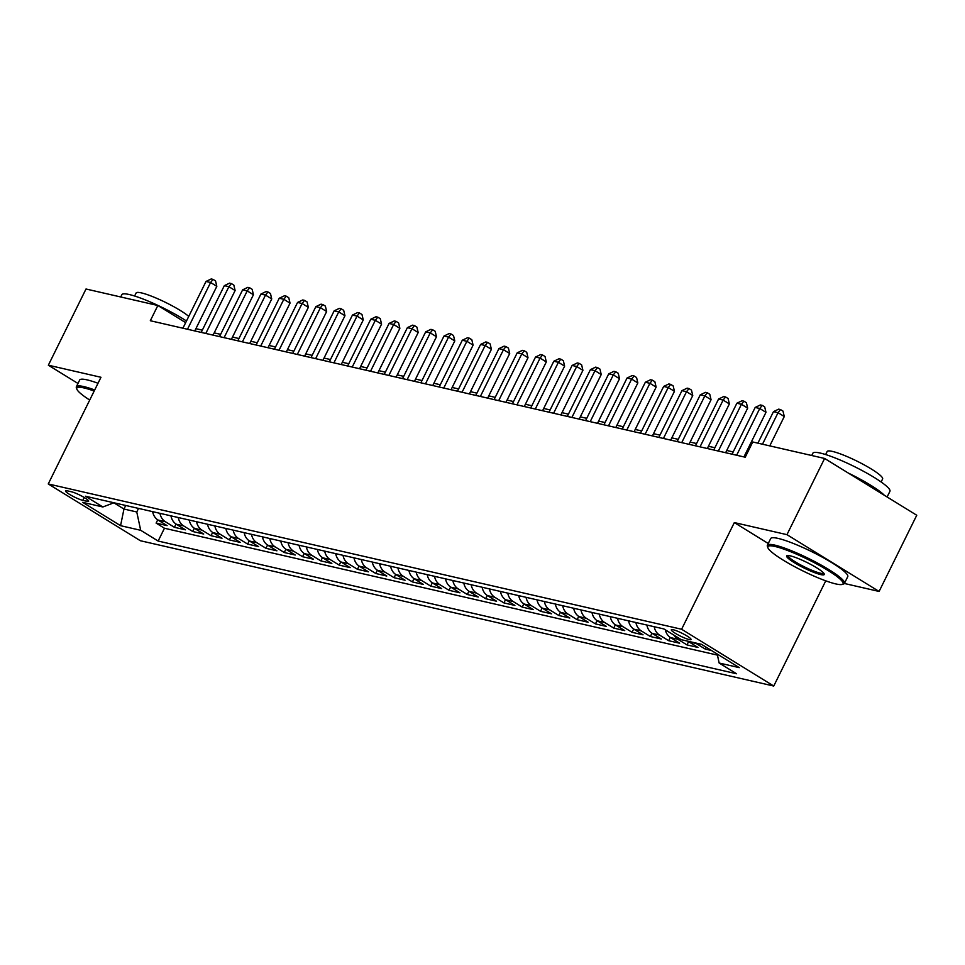 <?xml version="1.0" encoding="UTF-8"?>
<svg xmlns="http://www.w3.org/2000/svg" width="965" height="965" viewBox="0 0 965 965"><rect width="100%" height="100%" fill="white"/><g stroke="black" fill="none" stroke-linecap="round" stroke-linejoin="round"><path stroke-width="1.45" d="M673.184 629.735A11.001 1.641 -153.7 0 0 671.29 629.771A11.001 1.641 -153.7 0 0 677.732 634.705A11.001 1.641 -153.7 0 0 689.131 639.554A11.001 1.641 -153.7 0 0 691.024 639.518A11.001 1.641 -153.7 0 0 684.583 634.572A11.001 1.641 -153.7 0 0 673.184 629.735M844.363 583.475L879.091 591.448L916.75 515.25L824.617 458.459L752.76 441.982L745.233 457.217L150.311 320.73L157.85 305.495L86.006 289.005L48.346 365.204L77.972 383.467M825.75 580.833L773.749 686.043L140.383 540.738L48.25 483.947L681.604 629.252L773.749 686.043M152.639 511.655A13.751 11.52 102.9 0 0 158.007 520.026L167.102 525.623L156.113 523.102L157.729 519.846M159.961 513.332A13.751 11.52 102.9 0 0 165.329 521.703L174.424 527.312L176.04 524.043M174.424 527.312L185.401 529.821L176.318 524.224A13.751 11.52 102.9 0 1 170.95 515.853M189.249 520.051A13.751 11.52 102.9 0 0 194.616 528.422L203.712 534.031L192.723 531.51L194.339 528.241M207.559 524.26A13.751 11.52 102.9 0 0 212.927 532.62L222.022 538.229L211.033 535.708L212.65 532.439M225.858 528.458A13.751 11.52 102.9 0 0 231.238 536.83L240.321 542.427L229.344 539.905L230.949 536.649M244.169 532.656A13.751 11.52 102.9 0 0 249.537 541.027L258.632 546.624L247.643 544.103L249.26 540.846M262.468 536.854A13.751 11.52 102.9 0 0 267.848 545.225L276.931 550.822L265.954 548.301L267.558 545.044M280.779 541.051A13.751 11.52 102.9 0 0 286.147 549.423L295.242 555.02L284.253 552.511L285.869 549.242M299.078 545.249A13.751 11.52 102.9 0 0 304.458 553.62L313.541 559.23L302.564 556.708L304.168 553.44M317.389 549.447A13.751 11.52 102.9 0 0 322.756 557.818L331.851 563.427L320.863 560.906L322.479 557.637M335.699 553.657A13.751 11.52 102.9 0 0 341.067 562.016L350.15 567.625L339.173 565.104L340.778 561.847M353.998 557.854A13.751 11.52 102.9 0 0 359.366 566.226L368.461 571.823L357.472 569.302L359.089 566.045M372.309 562.052A13.751 11.52 102.9 0 0 377.677 570.424L386.76 576.021L375.783 573.5L377.387 570.243M390.608 566.25A13.751 11.52 102.9 0 0 395.976 574.621L405.071 580.218L394.082 577.697L395.698 574.44M408.919 570.448A13.751 11.52 102.9 0 0 414.287 578.819L423.37 584.428L412.393 581.907L413.997 578.638M427.218 574.645A13.751 11.52 102.9 0 0 432.585 583.017L441.681 588.626L430.692 586.105L432.308 582.836M445.528 578.855A13.751 11.52 102.9 0 0 450.896 587.215L459.979 592.824L449.002 590.303L450.607 587.046M463.827 583.053A13.751 11.52 102.9 0 0 469.195 591.424L478.29 597.021L467.301 594.5L468.918 591.243M482.138 587.251A13.751 11.52 102.9 0 0 487.506 595.622L496.589 601.219L485.612 598.698L487.229 595.441M500.437 591.448A13.751 11.52 102.9 0 0 505.805 599.82L514.9 605.417L503.911 602.896L505.527 599.639M518.748 595.646A13.751 11.52 102.9 0 0 524.116 604.018L533.199 609.615L522.222 607.106L523.838 603.837M537.047 599.844A13.751 11.52 102.9 0 0 542.414 608.215L551.51 613.824L540.521 611.303L542.137 608.034M555.357 604.042A13.751 11.52 102.9 0 0 560.725 612.413L569.808 618.022L558.832 615.501L560.448 612.232M573.656 608.252A13.751 11.52 102.9 0 0 579.024 616.623L588.119 622.22L577.13 619.699L578.747 616.442M591.967 612.449A13.751 11.52 102.9 0 0 597.335 620.821L606.418 626.418L595.441 623.897L597.058 620.64M610.266 616.647A13.751 11.52 102.9 0 0 615.634 625.018L624.729 630.615L613.752 628.094L615.356 624.837M628.577 620.845A13.751 11.52 102.9 0 0 633.945 629.216L643.04 634.813L632.051 632.304L633.667 629.035M646.876 625.043A13.751 11.52 102.9 0 0 652.256 633.414L661.339 639.023L650.362 636.502L651.966 633.233M665.307 629.831A13.751 11.52 102.9 0 0 670.554 637.612L679.65 643.221L668.661 640.7L670.277 637.431M688.009 641.23A13.751 11.52 102.9 0 0 688.865 641.809L697.948 647.419L686.971 644.897L688.576 641.641M711.531 650.531L705.27 649.095L706.187 647.238M82.797 500.353L86.826 501.281A10.663 1.592 -153.7 0 0 88.659 501.245A10.663 1.592 -153.7 0 0 82.423 496.456A10.663 1.592 -153.7 0 0 71.386 491.764L67.357 490.835A10.663 1.592 -153.7 0 0 65.523 490.871A10.663 1.592 -153.7 0 0 71.76 495.66A10.663 1.592 -153.7 0 0 82.797 500.353L84.22 497.482M125.715 505.479L123.954 509.038L136.765 511.981L140.697 530.304L158.139 541.051L736.572 673.763L719.142 663.015L739.274 667.635L701.434 644.306L681.29 639.686L663.86 628.939L85.415 496.227L102.857 506.975L113.942 502.777M140.697 530.304L120.565 525.684L82.713 502.355L102.857 506.975M156.113 523.102L164.46 528.253L717.453 655.114M705.27 649.095L696.187 643.498A13.751 11.52 -77.1 0 1 695.331 642.907M686.971 644.897L677.876 639.3A13.751 11.52 -77.1 0 1 674.028 635.211M668.661 640.7L659.577 635.091A13.751 11.52 -77.1 0 1 654.198 626.731M650.362 636.502L641.267 630.893A13.751 11.52 -77.1 0 1 635.899 622.522M632.051 632.304L622.968 626.695A13.751 11.52 -77.1 0 1 617.588 618.324M613.752 628.094L604.657 622.497A13.751 11.52 -77.1 0 1 599.289 614.126M595.441 623.897L586.346 618.3A13.751 11.52 -77.1 0 1 580.978 609.928M577.13 619.699L568.047 614.102A13.751 11.52 -77.1 0 1 562.679 605.731M558.832 615.501L549.736 609.892A13.751 11.52 -77.1 0 1 544.369 601.533M540.521 611.303L531.438 605.694A13.751 11.52 -77.1 0 1 526.07 597.323M522.222 607.106L513.127 601.497A13.751 11.52 -77.1 0 1 507.759 593.125M503.911 602.896L494.828 597.299A13.751 11.52 -77.1 0 1 489.46 588.927M485.612 598.698L476.517 593.101A13.751 11.52 -77.1 0 1 471.149 584.73M467.301 594.5L458.218 588.903A13.751 11.52 -77.1 0 1 452.85 580.532M449.002 590.303L439.907 584.706A13.751 11.52 -77.1 0 1 434.54 576.334M430.692 586.105L421.608 580.496A13.751 11.52 -77.1 0 1 416.241 572.124M412.393 581.907L403.298 576.298A13.751 11.52 -77.1 0 1 397.93 567.927M394.082 577.697L384.999 572.1A13.751 11.52 -77.1 0 1 379.631 563.729M375.783 573.5L366.688 567.903A13.751 11.52 -77.1 0 1 361.32 559.531M357.472 569.302L348.389 563.705A13.751 11.52 -77.1 0 1 343.021 555.333M339.173 565.104L330.078 559.507A13.751 11.52 -77.1 0 1 324.71 551.136M320.863 560.906L311.779 555.297A13.751 11.52 -77.1 0 1 306.4 546.938M302.564 556.708L293.469 551.099A13.751 11.52 -77.1 0 1 288.101 542.728M284.253 552.511L275.17 546.902A13.751 11.52 -77.1 0 1 269.79 538.53M265.954 548.301L256.859 542.704A13.751 11.52 -77.1 0 1 251.491 534.333M247.643 544.103L238.56 538.506A13.751 11.52 -77.1 0 1 233.18 530.135M229.344 539.905L220.249 534.308A13.751 11.52 -77.1 0 1 214.881 525.937M211.033 535.708L201.938 530.099A13.751 11.52 -77.1 0 1 196.571 521.739M192.723 531.51L183.64 525.901A13.751 11.52 -77.1 0 1 178.272 517.53M138.526 508.422L136.765 511.981M879.091 591.448L786.957 534.658L824.617 458.459M786.957 534.658L734.329 522.584L681.604 629.252M48.25 483.947L100.975 377.279L48.346 365.204M185.666 322.636L157.85 305.495M746.343 454.961L745.052 454.66M733.183 451.946L726.754 450.462M714.872 447.736L708.443 446.264M696.573 443.538L690.132 442.067M678.262 439.34L671.833 437.869M659.964 435.143L653.522 433.671M641.653 430.945L635.223 429.461M623.354 426.747L616.912 425.263M605.043 422.537L598.614 421.066M586.744 418.34L580.303 416.868M568.433 414.142L562.004 412.67M550.134 409.944L543.693 408.472M531.824 405.746L525.394 404.263M513.525 401.549L507.083 400.065M495.214 397.351L488.785 395.867M476.915 393.141L470.474 391.669M458.604 388.943L452.175 387.472M440.305 384.745L433.864 383.274M421.994 380.548L415.565 379.076M403.684 376.35L397.254 374.866M385.385 372.152L378.956 370.669M367.074 367.942L360.645 366.471M348.775 363.745L342.346 362.273M330.464 359.547L324.035 358.075M312.165 355.349L305.724 353.878M293.855 351.151L287.425 349.668M275.556 346.954L269.114 345.47M257.245 342.744L250.816 341.272M238.946 338.546L232.505 337.075M220.635 334.348L214.206 332.877M202.336 330.151L195.895 328.679M113.858 502.813L123.954 509.038L120.565 525.684M164.46 528.253L158.139 541.051M719.142 663.015L717.212 654.041M734.329 522.584L768.261 543.5M194.785 330.935L216.823 286.34L210.599 282.504L187.487 329.258M206.015 281.454L211.214 278.957L213.048 279.38L210.599 282.504L206.015 281.454L182.916 328.209M213.048 279.38L215.545 280.911L216.823 286.34M94.16 391.054A41.941 6.26 -153.7 0 0 84.064 387.954A41.941 6.26 -153.7 0 0 76.85 389.148A41.941 6.26 -153.7 0 0 89.721 400.053M76.85 389.148L76.38 387.809A42.979 6.417 26.3 0 1 76.368 386.724A42.979 6.417 26.3 0 1 83.762 386.579A42.979 6.417 26.3 0 1 94.691 389.969M120.722 296.979L121.855 294.675A42.979 6.417 26.3 0 1 129.262 294.53A42.979 6.417 26.3 0 1 186.474 320.995M134.618 296.014L136.113 292.998A30.94 4.62 26.3 0 1 141.433 292.902A30.94 4.62 26.3 0 1 188.754 316.387M76.368 386.724L79.685 380.017A42.979 6.417 26.3 0 1 87.079 379.872A42.979 6.417 26.3 0 1 98.008 383.262M196.136 328.197A42.979 6.417 26.3 0 1 196.86 328.896M775.076 546.492A41.941 6.26 -153.7 0 0 767.875 547.686A41.941 6.26 -153.7 0 0 795.112 566.938A41.941 6.26 -153.7 0 0 835.847 583.934A41.941 6.26 -153.7 0 0 842.216 584.428A41.941 6.26 -153.7 0 0 821.167 566.431A41.941 6.26 -153.7 0 0 775.076 546.492M767.875 547.686L767.392 546.347A42.979 6.417 26.3 0 1 767.38 545.261A42.979 6.417 26.3 0 1 774.786 545.116A42.979 6.417 26.3 0 1 819.297 564.043A42.979 6.417 26.3 0 1 844.435 583.343A42.979 6.417 26.3 0 1 843.567 583.994L842.216 584.428M790.275 555.852A20.977 3.124 26.3 0 1 810.636 564.356A20.977 3.124 26.3 0 1 824.255 573.97A20.977 3.124 26.3 0 1 820.648 574.573A20.977 3.124 26.3 0 1 797.609 564.609A20.977 3.124 26.3 0 1 787.078 555.599A20.977 3.124 26.3 0 1 790.275 555.852M788.019 555.502A19.939 2.979 -153.7 0 0 799.84 564.489A19.939 2.979 -153.7 0 0 820.359 573.198A19.939 2.979 -153.7 0 0 823.76 573.174M811.734 455.516L812.88 453.212A42.979 6.417 26.3 0 1 820.274 453.068A42.979 6.417 26.3 0 1 864.785 471.994A42.979 6.417 26.3 0 1 889.935 491.294L887.112 496.987M825.63 454.551L827.126 451.536A30.94 4.62 26.3 0 1 832.457 451.427A30.94 4.62 26.3 0 1 864.507 465.058A30.94 4.62 26.3 0 1 882.613 478.954L881.117 481.981M767.38 545.261L770.697 538.554A42.979 6.417 26.3 0 1 778.104 538.41A42.979 6.417 26.3 0 1 822.614 557.336A42.979 6.417 26.3 0 1 847.752 576.636L844.435 583.343M848.283 473.055A42.979 6.417 26.3 0 1 884.314 495.262M213.084 335.132L235.122 290.537L228.898 286.702L205.798 333.456M224.326 285.652L229.525 283.155L231.359 283.577L228.898 286.702L224.326 285.652L201.215 332.406M231.359 283.577L233.844 285.109L235.122 290.537M231.395 339.33L253.433 294.735L247.209 290.899L224.097 337.654M242.625 289.85L247.824 287.353L249.658 287.775L247.209 290.899L242.625 289.85L219.525 336.604M249.658 287.775L252.155 289.307L253.433 294.735M249.694 343.528L271.744 298.933L265.508 295.097L242.408 341.863M260.936 294.048L266.135 291.551L267.968 291.973L265.508 295.097L260.936 294.048L237.824 340.802M267.968 291.973L270.453 293.505L271.744 298.933M268.005 347.726L290.043 303.143L283.819 299.295L260.707 346.061M279.247 298.245L284.446 295.76L286.267 296.171L283.819 299.295L279.247 298.245L256.135 345.012M286.267 296.171L288.764 297.715L290.043 303.143M286.303 351.935L308.354 307.34L302.117 303.505L279.018 350.259M297.546 302.455L302.745 299.958L304.578 300.368L302.117 303.505L297.546 302.455L274.434 349.209M304.578 300.368L307.063 301.912L308.354 307.34M304.614 356.133L326.653 311.538L320.428 307.702L297.317 354.457M315.857 306.653L321.056 304.156L322.877 304.578L320.428 307.702L315.857 306.653L292.745 353.407M322.877 304.578L325.374 306.11L326.653 311.538M322.913 360.331L344.963 315.736L338.727 311.9L315.627 358.654M334.155 310.851L339.354 308.354L341.188 308.776L338.727 311.9L334.155 310.851L311.044 357.605M341.188 308.776L343.673 310.308L344.963 315.736M341.224 364.529L363.262 319.934L357.038 316.098L333.926 362.852M352.466 315.048L357.665 312.551L359.487 312.974L357.038 316.098L352.466 315.048L329.355 361.803M359.487 312.974L361.984 314.506L363.262 319.934M359.535 368.727L381.573 324.131L375.349 320.296L352.237 367.05M370.765 319.246L375.964 316.749L377.798 317.171L375.349 320.296L370.765 319.246L347.653 366M377.798 317.171L380.282 318.703L381.573 324.131M377.834 372.924L399.872 328.341L393.648 324.493L370.536 371.26M389.076 323.444L394.275 320.947L396.096 321.369L393.648 324.493L389.076 323.444L365.964 370.21M396.096 321.369L398.593 322.913L399.872 328.341M396.145 377.134L418.183 332.539L411.959 328.703L388.847 375.457M407.375 327.654L412.574 325.157L414.407 325.567L411.959 328.703L407.375 327.654L384.263 374.408M414.407 325.567L416.892 327.111L418.183 332.539M414.443 381.332L436.482 336.737L430.257 332.901L407.146 379.655M425.686 331.851L430.885 329.355L432.706 329.777L430.257 332.901L425.686 331.851L402.574 378.606M432.706 329.777L435.203 331.309L436.482 336.737M432.754 385.53L454.792 340.935L448.568 337.099L425.456 383.853M443.984 336.049L449.183 333.552L451.017 333.974L448.568 337.099L443.984 336.049L420.873 382.803M451.017 333.974L453.502 335.506L454.792 340.935M451.053 389.727L473.091 345.132L466.867 341.296L443.755 388.051M462.295 340.247L467.494 337.75L469.328 338.172L466.867 341.296L462.295 340.247L439.184 387.001M469.328 338.172L471.813 339.704L473.091 345.132M469.364 393.925L491.402 349.33L485.178 345.494L462.066 392.248M480.594 344.445L485.793 341.948L487.627 342.37L485.178 345.494L480.594 344.445L457.494 391.199M487.627 342.37L490.111 343.902L491.402 349.33M487.663 398.123L509.701 353.528L503.477 349.692L480.365 396.458M498.905 348.642L504.104 346.145L505.937 346.568L503.477 349.692L498.905 348.642L475.793 395.409M505.937 346.568L508.422 348.1L509.701 353.528M505.974 402.321L528.012 357.738L521.788 353.902L498.676 400.656M517.204 352.84L522.403 350.355L524.236 350.765L521.788 353.902L517.204 352.84L494.104 399.606M524.236 350.765L526.733 352.309L528.012 357.738M524.272 406.53L546.311 361.935L540.086 358.099L516.975 404.854M535.515 357.05L540.714 354.553L542.547 354.975L540.086 358.099L535.515 357.05L512.403 403.804M542.547 354.975L545.032 356.507L546.311 361.935M542.583 410.728L564.621 366.133L558.397 362.297L535.285 409.051M553.813 361.248L559.012 358.751L560.846 359.173L558.397 362.297L553.813 361.248L530.714 408.002M560.846 359.173L563.343 360.705L564.621 366.133M560.882 414.926L582.92 370.331L576.696 366.495L553.596 413.249M572.124 365.445L577.323 362.949L579.157 363.371L576.696 366.495L572.124 365.445L549.013 412.2M579.157 363.371L581.642 364.903L582.92 370.331M579.193 419.124L601.231 374.529L595.007 370.693L571.895 417.447M590.423 369.643L595.622 367.146L597.456 367.569L595.007 370.693L590.423 369.643L567.323 416.397M597.456 367.569L599.953 369.1L601.231 374.529M597.492 423.321L619.53 378.726L613.306 374.89L590.206 421.657M608.734 373.841L613.933 371.344L615.767 371.766L613.306 374.89L608.734 373.841L585.622 420.595M615.767 371.766L618.251 373.298L619.53 378.726M615.803 427.519L637.841 382.936L631.617 379.088L608.505 425.855M627.033 378.039L632.232 375.542L634.065 375.964L631.617 379.088L627.033 378.039L603.933 424.805M634.065 375.964L636.562 377.508L637.841 382.936M634.101 431.729L656.14 387.134L649.915 383.298L626.816 430.052M645.344 382.249L650.543 379.752L652.376 380.162L649.915 383.298L645.344 382.249L622.232 429.003M652.376 380.162L654.861 381.706L656.14 387.134M652.412 435.927L674.451 391.332L668.226 387.496L645.115 434.25M663.655 386.446L668.841 383.949L670.675 384.372L668.226 387.496L663.655 386.446L640.543 433.201M670.675 384.372L673.172 385.904L674.451 391.332M670.711 440.124L692.761 395.529L686.525 391.694L663.425 438.448M681.953 390.644L687.152 388.147L688.986 388.569L686.525 391.694L681.953 390.644L658.842 437.398M688.986 388.569L691.471 390.101L692.761 395.529M689.022 444.322L711.06 399.727L704.836 395.891L681.724 442.645M700.264 394.842L705.463 392.345L707.285 392.767L704.836 395.891L700.264 394.842L677.153 441.596M707.285 392.767L709.782 394.299L711.06 399.727M707.321 448.52L729.371 403.925L723.135 400.089L700.035 446.843M718.563 399.04L723.762 396.543L725.596 396.965L723.135 400.089L718.563 399.04L695.451 445.794M725.596 396.965L728.08 398.497L729.371 403.925M725.632 452.718L747.67 408.135L741.446 404.287L718.334 451.053M736.874 403.237L742.073 400.74L743.894 401.163L741.446 404.287L736.874 403.237L713.762 450.004M743.894 401.163L746.391 402.695L747.67 408.135M743.943 456.928L765.981 412.332L759.757 408.497L736.645 455.251M755.173 407.447L760.372 404.95L762.205 405.36L759.757 408.497L755.173 407.447L732.061 454.201M762.205 405.36L764.69 406.904L765.981 412.332M769.768 445.878L784.28 416.53L778.055 412.694L762.483 444.214M773.484 411.645L778.683 409.148L780.504 409.57L778.055 412.694L773.484 411.645L757.899 443.164M780.504 409.57L783.001 411.102L784.28 416.53M165.329 521.703L158.007 520.026M696.187 643.498L688.865 641.809M677.876 639.3L670.554 637.612M659.577 635.091L652.256 633.414M641.267 630.893L633.945 629.216M622.968 626.695L615.634 625.018M604.657 622.497L597.335 620.821M586.346 618.3L579.024 616.623M568.047 614.102L560.725 612.413M549.736 609.892L542.414 608.215M531.438 605.694L524.116 604.018M513.127 601.497L505.805 599.82M494.828 597.299L487.506 595.622M476.517 593.101L469.195 591.424M458.218 588.903L450.896 587.215M439.907 584.706L432.585 583.017M421.608 580.496L414.287 578.819M403.298 576.298L395.976 574.621M384.999 572.1L377.677 570.424M366.688 567.903L359.366 566.226M348.389 563.705L341.067 562.016M330.078 559.507L322.756 557.818M311.779 555.297L304.458 553.62M293.469 551.099L286.147 549.423M275.17 546.902L267.848 545.225M256.859 542.704L249.537 541.027M238.56 538.506L231.238 536.83M220.249 534.308L212.927 532.62M201.938 530.099L194.616 528.422M183.64 525.901L176.318 524.224M87.574 499.761L86.826 501.281"/></g></svg>
